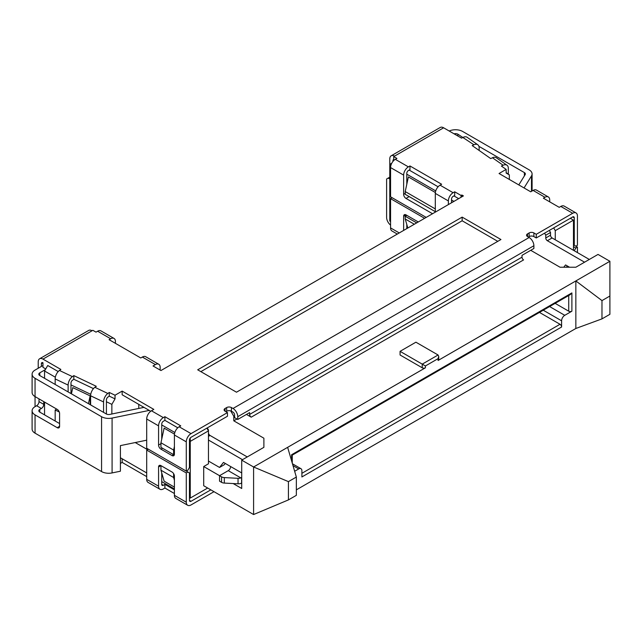 <?xml version="1.0" encoding="UTF-8"?>
<svg xmlns="http://www.w3.org/2000/svg" width="642" height="642" viewBox="0 0 642 642"><rect width="100%" height="100%" fill="white"/><g stroke="black" fill="none" stroke-linecap="round" stroke-linejoin="round"><path stroke-width="0.96" d="M422.243 367.794L422.243 364.134L438.077 354.994L415.912 342.194L400.07 351.334L400.07 354.994L422.243 367.794A2.239 1.292 -0 0 0 425.413 367.794L425.413 365.964L400.07 351.334M438.077 354.994L438.735 356.446L438.077 358.653L425.413 365.964M174.407 446.423L173.621 450.082L173.621 454.648L174.407 454.191L174.407 434.995A6.717 3.876 -60 0 1 179.158 426.769L180.747 425.855L164.906 416.706L164.906 420.366L177.778 427.797M55.348 377.223L44.555 370.996L47.717 365.507L58.197 371.558M287.64 447.338L253.59 466.991L288.427 481.62L296.347 477.054L287.64 447.338L425.413 367.794M234.587 415.791L233.792 416.249L233.792 420.823L263.886 438.197L263.886 447.338L263.886 438.197M233.792 416.249L230.711 410.912M174.464 434.112L164.119 428.134L160.949 442.763L173.621 450.082M160.949 442.763L160.949 447.338L173.621 454.648M288.427 481.62L288.427 499.909L253.59 514.539L253.59 466.991L241.713 460.137L241.713 488.482L233.158 483.546M571.894 292.913L291.596 454.745L292.254 455.122L570.313 294.59L571.894 292.913L571.894 311.201A2.239 1.292 180 0 1 568.724 311.201L555.129 303.353M438.735 356.446L438.735 359.568A2.239 1.292 180 0 1 438.077 360.483L575.85 280.939L601.979 300.592L601.979 318.881L575.85 328.479L296.347 489.854M539.449 312.405L560.017 324.274A2.239 1.292 60 0 1 561.598 327.019L301.892 476.958L301.892 470.747A4.478 2.584 -60 0 0 300.962 468.692A4.478 2.584 -60 0 0 298.723 468.917L294.654 471.268M549.584 306.547L564.767 315.318L571.894 311.201M575.85 328.479L575.85 280.939L609.9 261.278L609.9 314.307L601.979 318.881M564.767 315.318A4.478 2.584 120 0 0 561.598 320.799L543.252 310.206M561.598 327.019L561.598 320.799M263.886 447.338L241.713 460.137M288.427 499.909L296.347 495.335L296.347 477.054M406.803 184.254L406.803 173.284A2.239 1.292 -60 0 1 408.384 170.539L409.973 169.624L409.973 165.965L441.64 184.254L440.059 185.169A6.717 3.876 -60 0 0 435.308 193.394L448.373 200.938A6.717 3.876 -60 0 1 453.124 192.712L454.705 191.797L454.705 195.449L453.124 196.364A2.239 1.292 -60 0 0 451.543 199.108L451.543 202.768M120.407 457.762L146.697 472.937L120.407 457.762M161.744 481.62L174.407 488.939L161.744 481.62M190.249 498.08L207.663 488.024L190.249 498.08L189.454 497.622L190.249 498.08L190.249 441.391L189.454 440.934M461.831 196.821L461.831 194.991L463.42 195.906L160.949 370.538L153.029 365.964L155.404 364.592A6.717 3.876 120 0 1 158.767 364.263A6.717 3.876 120 0 1 160.155 367.336L160.155 370.081M174.407 480.256L173.621 477.512L160.949 470.193L160.949 465.627L172.04 472.031M479.133 150.461L479.133 147.804A6.717 4.237 125 0 0 477.808 144.771L467.127 137.284A6.717 4.237 125 0 0 463.275 137.3L461.526 138.134L443.622 127.798L393.739 156.592L393.739 160.564M160.949 470.193L164.119 481.163L174.407 487.109M241.713 482.944A10.079 5.818 120 0 1 241.609 483.017L240.846 483.41A4.478 2.584 0 0 1 238.038 483.803L224.323 483.081A4.478 2.584 0 0 1 221.562 482.335L219.54 481.163L219.54 475.682L203.707 466.541L203.707 485.737L253.59 514.539M174.833 432.491L161.744 424.94M147.491 449.625L135.237 442.555M190.249 437.98L190.249 441.391L208.457 430.878L208.457 440.027L242.507 459.68M42.966 365.507L41.385 366.422L41.385 363.677A2.239 1.292 -120 0 1 41.85 362.658A2.239 1.292 -120 0 1 42.966 362.762L42.966 367.336L45.742 368.941M41.385 366.422L35.053 370.081A10.079 5.818 180 0 0 32.1 374.198L32.1 392.479A10.079 5.818 180 0 0 35.053 396.595L35.053 406.651A10.079 5.818 180 0 0 32.1 410.768L32.1 429.049A10.079 5.818 180 0 0 35.053 433.165L101.564 471.565A10.079 5.818 0 0 0 112.085 472.929L120.407 471.212L120.407 445.612L146.697 440.187M101.564 471.565L101.564 416.706L35.053 378.307A10.079 5.818 180 0 1 32.1 374.198M101.564 416.706A10.079 5.818 0 0 0 112.085 418.07L149.233 410.407M143.985 407.373L109.822 414.419A3.362 1.942 0 0 1 106.315 413.97L39.804 375.57L39.804 372.825A3.362 1.942 0 0 0 38.817 374.198A3.362 1.942 0 0 0 39.804 375.57M39.804 372.825L45.341 369.623M70.981 393.57L70.981 384.927L90.739 394.324M88.452 403.657L90.145 395.873L72.779 387.616L71.431 393.827M90.145 395.873L90.145 404.629M173.621 477.512L173.621 473.636M203.707 466.541L208.457 463.797L208.457 440.027M206.876 428.134L208.457 430.878L208.457 429.963L208.064 430.196M138.776 404.364L138.776 408.44M44.555 370.996L44.555 378.307M44.555 402.077L44.555 414.884M106.42 401.78L111.86 404.364L115.038 398.875L109.268 396.13L107.84 397.125A2.239 1.164 -64.6 0 0 106.42 399.95L106.42 414.026M93.459 388.611L73.83 379.278L72.402 380.273A2.239 1.164 -64.6 0 0 70.981 383.105L70.981 384.927M111.86 414.002L111.86 404.364M233.792 420.823L236.962 418.993M574.269 217.855L572.688 216.94A2.239 1.292 120 0 1 573.804 216.827A2.239 1.292 120 0 1 574.269 217.855L574.269 245.284L575.85 246.199L577.439 245.284L577.439 216.025A6.717 3.876 120 0 0 576.043 212.951A6.717 3.876 120 0 0 572.688 213.28L536.263 234.306L533.887 232.934A3.362 1.942 0 0 0 529.136 232.934L527.555 233.848A3.362 1.942 0 0 0 526.568 235.221A3.362 1.942 0 0 0 527.555 236.593L529.136 237.508A6.717 3.876 60 0 1 533.887 245.734L533.887 248.478L522.01 255.339L522.01 257.169A2.239 1.292 -120 0 0 523.591 259.906L251.215 417.164L246.737 414.58A6.717 3.876 60 0 1 246.664 414.307M528.342 237.05L529.136 236.593A3.362 1.942 0 0 1 533.887 236.593L536.263 237.965L572.688 216.94M109.268 396.13L109.268 392.471L115.038 395.215L122.149 391.106L122.149 394.766L150.71 411.257M115.038 395.215L115.038 398.875M146.697 476.597L122.149 462.425L120.407 463.428M122.149 462.425L122.149 458.765M553.685 227.91L555.266 230.655L555.266 239.795L552.096 237.965A2.239 1.292 60 0 1 550.515 235.221L550.515 232.484L549.327 230.422M584.565 262.193L547.345 240.71A2.239 1.292 60 0 1 545.764 237.965L545.764 235.221L550.515 232.484M390.994 165.066L389.782 164.368L389.782 221.049L390.569 221.506M406.803 174.199L435.725 190.899M451.543 200.023L453.918 201.395M409.163 196.588A3.362 1.942 -120 0 0 409.179 196.596L435.308 211.683L405.222 194.309L405.222 191.565L408.384 176.935L435.364 192.512M405.222 191.565L435.308 208.939M414.323 224.251L405.222 218.994L407.822 228.006M406.803 215.335L405.222 216.25L405.222 218.994M416.698 222.878L405.222 216.25M409.179 170.082L438.101 186.782M453.918 195.906L458.669 198.651M394.533 156.134A6.717 3.876 -120 0 0 391.171 155.805A6.717 3.876 -120 0 0 389.782 158.879L389.782 164.368L391.78 163.212M549.721 201.853L549.721 200.023A6.717 3.876 120 0 0 548.332 196.95L536.455 190.088A6.717 3.876 120 0 0 533.093 190.425L530.717 191.797L499.051 173.509L506.161 169.4L506.161 173.059L509.339 174.881L506.161 172.65M609.9 261.278L598.023 254.425L575.85 267.224L560.017 267.224L530.717 250.308M609.9 296.026L601.979 300.592M497.783 241.352L462.152 220.776L462.152 217.116L197.688 369.808L236.489 392.206L500.945 239.522L462.152 217.116M200.858 371.638L462.152 220.776M509.339 179.455L509.339 174.881M573.475 250.308L573.475 220.134L555.266 230.655M570.313 218.312L573.475 220.134M158.767 364.263L145.702 356.719A6.717 3.876 120 0 0 142.339 357.048L140.758 357.963L109.084 339.682L110.673 338.767A6.717 3.876 120 0 1 114.027 338.43A6.717 3.876 120 0 1 115.424 341.512L115.424 343.334M114.027 338.43L100.963 330.887A6.717 3.876 120 0 0 97.608 331.224L110.673 338.767M103.571 412.381L103.571 401.948A6.717 3.491 -64.6 0 1 107.84 393.466L94.88 387.303A6.717 3.491 -64.6 0 0 90.61 395.785L90.61 404.901M68.132 391.925L68.132 385.096A6.717 3.491 -64.6 0 1 72.402 376.621L73.83 375.618L96.3 386.307L94.88 387.303M68.132 385.096L55.164 378.932A6.717 3.491 -64.6 0 1 59.441 370.45L60.878 369.447L42.966 359.111A6.717 3.876 -120 0 0 39.611 358.774A6.717 3.876 -120 0 0 38.215 361.855L38.215 368.251M73.83 379.278L73.83 375.618M109.268 392.471L107.84 393.466M532.09 191.003L532.09 173.966A10.079 5.818 180 0 0 529.136 169.849L462.625 131.45A10.079 5.818 0 0 0 449.207 131.016M122.149 391.106L153.823 409.395L151.448 410.768A6.717 3.876 -60 0 0 146.697 418.993L146.697 448.252L186.284 471.108L186.284 441.848A6.717 3.876 -60 0 1 191.035 433.623L179.158 426.769M191.035 433.623L227.461 412.597L227.461 416.249L191.035 437.282A2.239 1.292 -60 0 0 189.454 440.027L189.454 467.448L187.873 470.193L186.284 471.108M227.461 412.597L225.085 411.225A3.362 1.942 180 0 1 224.098 409.853A3.362 1.942 180 0 1 225.085 408.481L226.666 407.566L226.666 411.225L225.88 411.683M226.666 407.566A3.362 1.942 180 0 1 231.417 407.566L233.006 408.481A6.717 3.876 60 0 1 237.757 416.706L237.757 419.451L234.587 417.621L234.587 414.876A2.239 1.292 60 0 0 233.006 412.14L231.417 411.225A3.362 1.942 180 0 0 226.666 411.225M477.808 144.771A6.717 4.237 125 0 0 473.948 144.787L472.223 145.614L490.729 158.582L492.454 157.763A6.717 4.237 125 0 1 496.314 157.747L506.995 165.235A6.717 4.237 125 0 0 503.135 165.251L492.454 157.763M237.757 419.451L249.634 412.597L249.634 414.427A2.239 1.292 -120 0 0 251.215 417.164M161.744 439.112L161.744 424.025A2.239 1.292 -60 0 1 163.325 421.28L164.906 420.366M160.949 443.678L158.574 445.05L158.574 425.855A6.717 3.876 -60 0 1 163.325 417.621L164.906 416.706M158.574 445.05A3.362 1.942 -120 0 0 160.949 449.167L172.032 455.563L174.407 454.191A3.362 1.942 60 0 1 173.717 455.732A3.362 1.942 60 0 1 172.032 455.563M567.343 265.965L566.348 267.224M555.266 239.795L589.316 259.448M55.164 378.932L55.164 384.438M97.608 331.224L96.019 332.139L92.857 330.309L92.063 330.766A6.717 3.876 -120 0 0 88.7 330.429L39.611 358.774M508.32 174.167L508.32 168.268A6.717 4.237 125 0 0 506.995 165.235M506.161 169.4L501.41 166.069L503.135 165.251M393.739 159.585A2.239 1.292 -120 0 0 393.41 159.681A2.239 1.292 -120 0 0 392.944 160.709L392.944 161.447M443.622 127.798A6.717 3.876 -120 0 0 440.26 127.461L391.171 155.805M393.739 156.592L396.908 158.422L395.32 159.336L408.384 166.88A6.717 3.876 -60 0 0 403.633 175.105L403.633 194.309A3.362 1.942 -120 0 0 406.009 198.426L409.179 196.596M454.705 191.797L461.044 195.449L461.044 197.279M397.31 234.073L391.965 230.984A6.717 3.876 120 0 1 390.569 227.91L390.569 198.651L392.158 197.736L426.2 217.397L390.569 196.821L390.569 167.57A6.717 3.876 -60 0 1 395.32 159.336M432.539 213.738L406.009 198.426M448.373 200.938L448.373 204.597M435.308 193.394L435.308 212.141M409.973 165.965L408.384 166.88M548.332 196.95A6.717 3.876 120 0 0 544.97 197.279L543.389 198.193L559.222 207.334L560.811 206.427A6.717 3.876 120 0 1 564.166 206.09L576.043 212.951M574.269 245.284L577.439 247.106L577.439 252.595M536.263 234.306L536.263 237.965M59.289 411.979L55.164 410.021L55.164 421.008M563.756 267.224L565.562 264.937L569.518 267.224M56.584 409.026L55.164 410.021M210.833 489.854L191.035 501.282L189.454 500.367L189.454 472.937L148.278 449.167L146.697 450.082L146.697 479.341A6.717 3.876 120 0 0 148.085 482.415L159.962 489.268A6.717 3.876 120 0 0 163.325 488.939L164.906 488.024L174.407 493.513M214.003 491.684L191.035 504.941A6.717 3.876 120 0 1 187.681 505.27A6.717 3.876 120 0 1 186.284 502.196L174.407 495.335L174.407 476.139A3.362 1.942 60 0 0 172.032 472.022L160.949 465.627A3.362 1.942 -120 0 0 159.272 465.458A3.362 1.942 -120 0 0 158.574 466.999L158.574 486.195A6.717 3.876 120 0 0 159.962 489.268M390.569 225.093A6.717 3.876 60 0 1 386.612 217.397L386.612 178.998L389.782 177.168M163.325 485.28L161.744 484.365A2.239 1.292 120 0 0 162.201 485.392A2.239 1.292 120 0 0 163.325 485.28L164.906 484.365L164.906 488.024M174.407 489.854L164.906 484.365M189.454 500.367A2.239 1.292 120 0 0 189.92 501.394A2.239 1.292 120 0 0 191.035 501.282M187.873 472.022L186.284 472.937L146.697 450.082M186.284 502.196L186.284 472.937M161.744 484.365L161.744 472.937M174.407 495.335A6.717 3.876 120 0 0 175.804 498.417L187.681 505.27M574.269 250.765L575.85 248.021L577.439 247.106M406.803 224.483L406.803 228.592M575.85 248.021L573.475 246.648M388.193 178.083L389.782 178.998M390.569 198.651L424.619 218.312M403.633 230.422L403.633 216.25L406.009 214.877A3.362 1.942 -120 0 0 404.332 214.717A3.362 1.942 -120 0 0 403.633 216.25M406.009 214.877L418.287 221.963M32.1 410.768A10.079 5.818 180 0 0 35.053 414.884L57.218 427.684A3.362 1.942 -120 0 0 58.904 427.845A3.362 1.942 -120 0 0 59.594 426.312L59.594 413.512A3.362 1.942 -120 0 0 57.218 409.395L35.053 396.595L35.053 378.307M532.09 173.966A10.079 5.818 180 0 1 531.496 175.924L524.057 187.945M39.804 409.395A3.362 1.942 0 0 0 38.817 410.768A3.362 1.942 0 0 0 39.804 412.14L39.804 409.395L41.385 408.481A3.362 1.942 120 0 0 43.76 404.364L43.76 401.627M59.594 423.568L39.804 412.14M461.831 194.991L461.044 195.449M544.577 233.166L545.764 235.221M518.8 184.912L525.172 174.616A3.362 1.942 180 0 0 525.373 173.966A3.362 1.942 180 0 0 524.386 172.594L478.924 146.344M225.286 463.452L224.291 464.712L219.54 467.448L208.457 461.052M221.562 482.335L221.562 476.846L219.54 475.682L228.255 470.65A3.362 1.942 120 0 0 230.63 466.541L223.504 462.425L219.54 467.448M207.27 427.909L208.457 429.963M247.258 456.935L210.038 435.453A2.239 1.292 60 0 1 208.457 432.708M241.609 483.017L241.609 477.447A3.362 1.942 120 0 0 241.713 477.351M241.609 477.447L240.846 477.921A4.478 2.584 0 0 1 238.038 478.314L224.323 477.592A4.478 2.584 0 0 1 221.562 476.846M39.01 398.883L39.01 401.627A3.362 1.942 120 0 1 36.634 405.736L35.053 406.651M454.054 133.817A3.362 1.942 180 0 1 457.874 134.194L473.948 144.787M568.724 295.505L568.724 311.201M438.077 360.483L438.077 358.653M298.723 468.917L292.993 465.611M291.596 454.745L291.596 460.844M301.892 473.306L560.017 324.274M527.555 233.848L527.555 236.593M529.136 232.934L529.136 236.593M550.515 235.221L545.764 237.965M552.096 237.965L547.345 240.71M142.339 357.048L155.404 364.592M42.966 362.762L41.385 363.677M103.571 401.948L90.61 395.785M72.402 376.621L59.441 370.45M186.284 441.848L174.407 434.995M225.085 408.481L225.085 411.225M231.417 407.566L231.417 411.225M158.574 425.855L146.697 418.993M163.325 417.621L151.448 410.768M162.53 448.252L160.949 449.167M92.063 330.766L42.966 359.111M249.634 414.427L522.01 257.169M392.944 160.709L393.739 160.251M440.059 185.169L453.124 192.712M390.569 167.57L403.633 175.105M403.633 194.309L405.222 193.394M237.757 416.706L533.887 245.734M529.136 237.508L233.006 408.481M544.97 197.279L533.093 190.425M572.688 213.28L560.811 206.427M533.887 232.934L533.887 236.593M158.574 486.195L146.697 479.341M160.949 465.627L158.574 466.999M390.569 227.91L399.276 232.942M35.053 414.884L35.053 433.165M531.496 175.924L531.496 191.348M208.457 436.367L210.038 435.453M228.255 470.65L240.846 477.921M230.63 466.541L241.713 472.937M238.038 483.803L238.038 478.314M224.323 483.081L224.323 477.592M59.594 426.312L57.218 427.684M36.634 405.736L41.385 408.481M39.01 401.627L43.76 404.364M112.085 418.07L112.085 472.929M524.386 175.892L524.386 172.594M457.874 136.024L457.874 134.194M300.962 468.692L292.455 463.781M292.254 455.122L292.254 463.083"/></g></svg>
